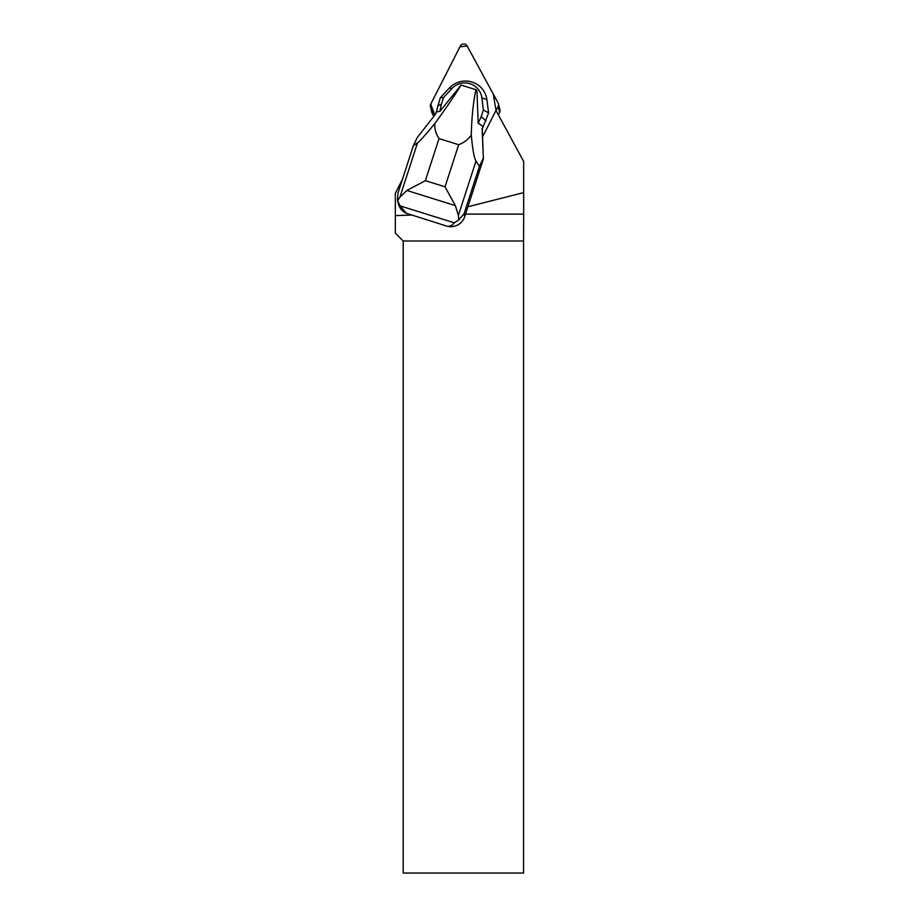 <?xml version="1.0" encoding="UTF-8"?>
<svg xmlns="http://www.w3.org/2000/svg" width="919" height="919" viewBox="0 0 919 919"><rect width="100%" height="100%" fill="white"/><g stroke="black" fill="none" stroke-linecap="round" stroke-linejoin="round"><path stroke-width="1.38" d="M498.443 103.813A3.837 3.791 -14.3 0 0 498.098 102.951L467.128 45.95A3.837 3.791 -14.3 0 0 460.316 46.076L430.724 104.146L459.914 46.858L467.116 45.95L493.308 94.14L496.03 110.59L498.144 106.455A3.837 3.791 -14.3 0 0 498.443 103.813L499.925 109.671A3.837 3.791 165.7 0 1 499.637 112.313L498.339 114.841M433.802 116.357L432.263 113.508A3.837 3.791 165.7 0 1 431.919 112.635L430.425 106.776A3.837 3.791 -14.3 0 0 430.77 107.649L434.802 115.07L430.735 104.134A3.837 3.791 -14.3 0 0 430.425 106.776M465.531 214.127L523.681 214.127L523.658 161.422L495.984 110.51L482.555 136.874L483.405 158.815L464.761 216.528A14.52 14.336 165.7 0 1 446.473 226.017L411.93 215.046L395.319 215.609L395.319 233.104L403.2 240.996L403.2 873.05L523.566 873.05L523.566 240.996L403.2 240.996M523.681 192.599L467.851 206.775M523.566 240.996L523.681 214.127M411.93 215.046L406.462 213.334A14.52 14.336 165.7 0 1 398.329 203.788L397.433 200.239L397.95 193.151L413.343 145.719L417.169 137.643L435.744 113.876L440.258 97.805L449.368 88.029A21.769 21.505 165.7 0 1 486.909 99.746L488.586 112.888L482.28 128.993L482.578 136.828M402.396 179.458L395.319 193.346L395.319 215.609M478.374 123.376L478.19 123.192A30.201 29.822 -14.3 0 0 478.236 123.169L483.36 126.638L482.107 128.338L483.405 158.815M483.268 158.263L479.442 166.339L464.049 213.771L458.788 219.836L454.319 222.812C451.964 225.787 449.345 226.855 446.473 226.017M406.462 213.334L400.098 205.902L397.433 200.239M454.319 222.812L400.098 205.902M482.107 128.338L482.28 128.993M478.19 123.192L476.927 90.476L475.927 89.717C473.228 102.388 471.677 117.529 471.286 135.116C472.607 149.406 474.181 158.068 475.985 161.112L479.442 166.339M413.343 145.719L417.502 142.87C419.868 141.135 425.6 134.748 434.687 123.709C445.29 109.292 454.078 96.415 461.039 85.065L439.994 111.279L436.422 112.003M461.039 85.065L475.927 89.717M434.687 123.709C434.595 129.246 436.043 134.208 439.018 138.585L458.673 144.708C463.739 142.836 467.943 139.642 471.286 135.116M458.788 219.836L458.374 215.437L455.364 205.592L406.853 190.463L399.88 197.194L397.582 200.744M406.853 190.463L425.371 180.675L445.026 186.81L455.364 205.592M437.674 105.765L441.361 104.306L439.971 111.233A30.201 29.822 -14.3 0 0 439.994 111.279L439.822 111.348M441.361 104.306L443.555 97.529L440.258 97.805M443.555 97.529L451.999 88.465A17.3 17.082 165.7 0 1 481.832 97.77L483.383 109.947L488.586 112.888M483.383 109.947L481.177 116.724L486.002 120.837M481.177 116.724L478.236 123.169M499.637 112.313L498.144 106.455M430.77 107.649L432.263 113.508M464.049 213.771L464.761 216.528M439.018 138.585L425.371 180.675M445.026 186.81L458.673 144.708M399.88 197.194L417.502 142.87M475.985 161.112L458.374 215.437M451.999 88.465L449.368 88.029M481.832 97.77L486.909 99.746"/></g></svg>
